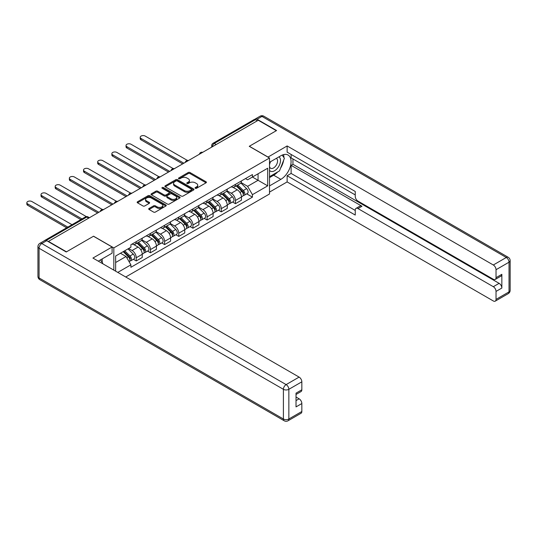 <?xml version="1.0" encoding="UTF-8"?>
<svg xmlns="http://www.w3.org/2000/svg" width="537" height="537" viewBox="0 0 537 537"><rect width="100%" height="100%" fill="white"/><g stroke="black" fill="none" stroke-linecap="round" stroke-linejoin="round"><path stroke-width="0.81" d="M195.32 188.279A0.879 0.51 0 0 0 196.569 188.279L206.04 182.815A1.262 0.725 0 0 0 206.409 182.298A1.262 0.725 0 0 0 206.04 181.781L189.997 172.518A1.262 0.725 0 0 0 188.212 172.518L178.74 177.989A0.879 0.51 0 0 0 178.479 178.344A0.879 0.51 0 0 0 178.74 178.707A0.879 0.51 0 0 0 179.989 178.707L181.211 178.002A4.034 2.329 0 0 1 186.916 178.002L188.259 178.774A4.034 2.329 0 0 1 189.44 180.419A4.034 2.329 0 0 1 188.259 182.063L187.03 182.775A0.879 0.51 0 0 0 186.769 183.137A0.879 0.51 0 0 0 187.03 183.493A0.879 0.51 0 0 0 188.279 183.493L189.507 182.788A4.034 2.329 0 0 1 195.213 182.788L196.549 183.56A4.034 2.329 0 0 1 197.73 185.205A4.034 2.329 0 0 1 196.549 186.856L195.32 187.561A0.879 0.51 0 0 0 195.065 187.923A0.879 0.51 0 0 0 195.32 188.279L195.32 187.561M149.071 208.443A1.262 0.725 0 0 0 148.702 208.96A1.262 0.725 0 0 0 149.071 209.477L153.575 212.075A1.262 0.725 0 0 0 155.361 212.075L165.879 206A1.262 0.725 0 0 0 166.248 205.49A1.262 0.725 0 0 0 165.879 204.973L149.83 195.71A1.262 0.725 0 0 0 148.044 195.71L137.526 201.778A1.262 0.725 0 0 0 137.157 202.295A1.262 0.725 0 0 0 137.526 202.811L142.963 205.953A1.262 0.725 0 0 0 144.748 205.953L149.252 203.348A1.262 0.725 0 0 0 149.622 202.838A1.262 0.725 0 0 0 149.252 202.321L146.554 200.764A3.37 1.947 0 0 1 145.567 199.388A3.37 1.947 0 0 1 147.648 197.589A3.37 1.947 0 0 1 151.327 198.012L161.885 204.107A3.37 1.947 0 0 1 162.879 205.49A3.37 1.947 0 0 1 160.791 207.289A3.37 1.947 0 0 1 157.119 206.866L155.361 205.846A1.262 0.725 0 0 0 153.575 205.846L149.071 208.443L149.071 209.477M113.824 247.893L93.566 236.199L66.501 251.826L48.424 241.388L258.243 120.254L276.313 130.686L249.249 146.312L269.507 158.006L113.824 247.893L113.824 270.124M181.305 196.065A1.262 0.725 0 0 0 183.083 196.065L193.602 189.991A1.262 0.725 0 0 0 193.978 189.48A1.262 0.725 0 0 0 193.602 188.964L177.559 179.7A1.262 0.725 0 0 0 175.774 179.7L165.255 185.775A1.262 0.725 0 0 0 164.886 186.285A1.262 0.725 0 0 0 165.255 186.802L181.305 196.065M162.53 188.474A0.879 0.51 0 0 1 163.429 188.594L163.429 187.547L179.741 196.965A1.262 0.725 0 0 1 180.11 197.482A1.262 0.725 0 0 1 179.741 197.999L169.222 204.073A1.262 0.725 0 0 1 167.437 204.073L151.387 194.803L151.387 193.776A1.262 0.725 0 0 0 151.018 194.293A1.262 0.725 0 0 0 151.387 194.803M151.387 193.776L155.891 191.179A1.262 0.725 0 0 1 157.677 191.179L164.181 194.938A1.262 0.725 0 0 0 165.967 194.938L168.954 193.213A1.262 0.725 0 0 0 169.323 192.696A1.262 0.725 0 0 0 168.954 192.179L162.181 188.272A0.879 0.51 0 0 1 161.919 187.91A0.879 0.51 0 0 1 162.463 187.44A0.879 0.51 0 0 1 163.429 187.547M125.718 276.998L269.507 193.985L269.507 158.006M44.678 240.569A2.571 1.483 -120 0 0 44.323 240.683A2.571 1.483 -120 0 0 44.047 240.932M216.189 144.534L214.276 143.433A2.571 1.483 60 0 0 212.994 143.305L254.142 119.55A2.571 1.483 60 0 1 255.424 119.677L214.276 143.433A2.571 1.483 120 0 0 212.464 146.574L212.464 146.682M257.33 120.778L255.424 119.677M235.441 184.386A5.907 3.41 60 0 1 234.219 187.037L240.214 183.58A5.907 3.41 -120 0 0 241.435 180.922M226.936 190.749L231.266 193.246A5.907 3.41 60 0 1 235.441 200.482L241.435 197.025A5.907 3.41 -120 0 0 237.26 189.789L232.971 187.312M241.435 197.025L241.435 200.22L235.441 203.684L232.568 202.026M234.219 187.037A5.907 3.41 60 0 1 231.313 186.775M235.441 200.482L235.441 203.684M221.271 192.568A5.907 3.41 60 0 1 220.049 195.22L226.043 191.756A5.907 3.41 -120 0 0 227.265 189.105M218.398 210.209L221.271 211.867L227.265 208.403L227.265 205.208A5.907 3.41 -120 0 0 223.09 197.965L218.801 195.488M220.049 195.22A5.907 3.41 60 0 1 217.143 194.951M212.766 198.932L217.096 201.429A5.907 3.41 60 0 1 221.271 208.665L221.271 211.867M207.101 200.751A5.907 3.41 60 0 1 205.879 203.402L211.873 199.939A5.907 3.41 -120 0 0 213.095 197.287M204.228 218.384L207.101 220.042L213.102 216.586L213.102 213.384A5.907 3.41 -120 0 0 208.92 206.148L204.631 203.671M205.879 203.402A5.907 3.41 60 0 1 202.973 203.134M198.596 207.107L202.926 209.611A5.907 3.41 60 0 1 207.101 216.847L207.101 220.042M192.937 208.927A5.907 3.41 60 0 1 191.709 211.578L197.703 208.121A5.907 3.41 -120 0 0 198.932 205.47M190.058 226.567L192.937 228.225L198.932 224.768L198.932 221.566A5.907 3.41 -120 0 0 194.75 214.33L190.46 211.853M191.709 211.578A5.907 3.41 60 0 1 188.802 211.316M184.426 215.29L188.755 217.794A5.907 3.41 60 0 1 192.937 225.03L192.937 228.225M178.767 217.109A5.907 3.41 60 0 1 177.539 219.761L183.533 216.297A5.907 3.41 -120 0 0 184.762 213.645M175.888 234.75L178.767 236.408L184.762 232.944L184.762 229.749A5.907 3.41 -120 0 0 180.58 222.513L176.29 220.036M177.539 219.761A5.907 3.41 60 0 1 174.632 219.492M170.256 223.473L174.585 225.97A5.907 3.41 60 0 1 178.767 233.206L178.767 236.408M164.597 225.292A5.907 3.41 60 0 1 163.369 227.943L169.37 224.479A5.907 3.41 -120 0 0 170.591 221.828M161.724 242.925L164.597 244.59L170.591 241.126L170.591 237.925A5.907 3.41 -120 0 0 166.41 230.688L162.12 228.212M163.369 227.943A5.907 3.41 60 0 1 160.462 227.675M156.086 231.655L160.415 234.152A5.907 3.41 60 0 1 164.597 241.388L164.597 244.59M150.427 233.467A5.907 3.41 60 0 1 149.205 236.126L155.2 232.662A5.907 3.41 -120 0 0 156.421 230.011M147.554 251.108L150.427 252.766L156.421 249.309L156.421 246.107A5.907 3.41 -120 0 0 152.24 238.871L147.95 236.394M149.205 236.126A5.907 3.41 60 0 1 146.292 235.857M141.916 239.831L146.245 242.335A5.907 3.41 60 0 1 150.427 249.571L150.427 252.766M136.257 241.65A5.907 3.41 60 0 1 135.035 244.301L141.03 240.845A5.907 3.41 -120 0 0 142.251 238.186M133.384 259.29L136.257 260.948L142.251 257.485L142.251 254.29A5.907 3.41 -120 0 0 138.076 247.054L133.78 244.577M135.035 244.301A5.907 3.41 60 0 1 132.122 244.04M128.625 248.524L132.082 250.511A5.907 3.41 60 0 1 136.257 257.747L136.257 260.948M245.476 178.593L247.611 179.821L267.688 168.235L258.062 173.793L258.062 180.298L247.611 186.326L241.106 182.567M115.636 271.172L115.636 256.021L130.9 247.208L130.9 244.744L252.43 174.579L252.43 177.042L267.688 185.856L252.43 194.662L247.611 186.326M267.688 168.235L267.688 185.856M115.636 262.519L126.081 256.491L130.9 264.828L130.9 267.292L252.43 197.133L252.43 194.662M130.9 264.828L117.771 272.407M126.081 256.491L120.449 253.242M246.738 193.844L252.43 197.133M195.676 188.406L196.549 187.903A4.034 2.329 0 0 0 197.73 186.252L197.73 185.205M189.44 180.419L189.44 181.466A4.034 2.329 0 0 1 188.259 183.117L187.379 183.62M206.04 181.781L206.04 182.815L189.997 173.565A1.262 0.725 0 0 0 188.212 173.565L179.09 178.834M193.602 188.964L193.602 189.991L177.559 180.747A1.262 0.725 0 0 0 175.774 180.747L165.268 186.809L165.255 185.775M191.373 189.836A0.879 0.51 0 0 0 191.635 189.48A0.879 0.51 0 0 0 191.373 189.118L177.291 180.982A0.879 0.51 0 0 0 176.042 180.982L174.747 181.734A4.034 2.329 0 0 0 173.565 183.379A4.034 2.329 0 0 0 174.747 185.023L184.379 190.588A4.034 2.329 0 0 0 190.085 190.588L191.373 189.836L191.373 190.89A0.879 0.51 0 0 0 191.635 190.528L191.635 189.48M173.565 183.379L173.565 184.426A4.034 2.329 0 0 0 174.747 186.077L174.747 185.023M191.373 190.89L190.085 191.635A4.034 2.329 0 0 1 184.379 191.635L174.747 186.077M151.407 194.817L155.891 192.226L155.891 191.179M169.323 192.696L169.323 193.743A1.262 0.725 0 0 1 168.954 194.26L165.967 195.985A1.262 0.725 0 0 1 164.181 195.985L157.677 192.226A1.262 0.725 0 0 0 155.891 192.226M163.429 188.594L179.727 198.005M170.941 198.831A3.37 1.947 0 0 0 174.612 199.254A3.37 1.947 0 0 0 176.693 197.455A3.37 1.947 0 0 0 175.706 196.079L171.988 193.931A1.262 0.725 0 0 0 170.202 193.931L167.215 195.656A1.262 0.725 0 0 0 166.846 196.173A1.262 0.725 0 0 0 167.215 196.683L170.941 198.831L170.941 199.885A3.37 1.947 0 0 0 174.612 200.308A3.37 1.947 0 0 0 176.693 198.509L176.693 197.455M166.846 196.173L166.846 197.22A1.262 0.725 0 0 0 167.215 197.737L167.215 196.683M170.941 199.885L167.215 197.737M162.879 205.49L162.879 206.537A3.37 1.947 0 0 1 160.791 208.336A3.37 1.947 0 0 1 157.119 207.913L155.361 206.893A1.262 0.725 0 0 0 153.575 206.893L149.091 209.484M145.567 199.388L145.567 200.435A3.37 1.947 0 0 0 146.554 201.811L146.554 200.764M149.232 203.362L146.554 201.811M165.879 204.973L165.879 206L149.83 196.757A1.262 0.725 0 0 0 148.044 196.757L137.546 202.818L137.526 201.778M236.206 185.889L241.784 191.4A3.209 1.853 60 0 1 242.637 196.213L241.435 196.904M237.32 186.99L239.683 188.359M187.359 160.402L145.252 136.089A2.954 1.705 -0 0 0 142.03 135.72A2.954 1.705 -0 0 0 140.204 137.297A2.954 1.705 -0 0 0 141.07 138.499L183.849 163.201M236.824 185.533L242.939 191.568A1.544 0.893 60 0 1 243.342 193.877A1.544 0.893 60 0 1 243.201 193.931M237.75 185.003L243.328 190.507A3.209 1.853 60 0 1 244.181 195.32A3.209 1.853 60 0 1 243.207 195.428M240.871 182.969L246.604 188.621A3.209 1.853 60 0 1 247.45 193.434L244.181 195.32M182.667 163.879L141.07 139.862A2.954 1.705 180 0 1 140.204 138.66L140.204 137.297M222.036 194.072L227.621 199.576A3.209 1.853 60 0 1 228.467 204.396L227.265 205.087M223.15 195.173L225.513 196.535M173.189 168.578L131.082 144.272A2.954 1.705 -0 0 0 127.86 143.903A2.954 1.705 -0 0 0 126.034 145.473A2.954 1.705 -0 0 0 126.9 146.682L169.679 171.384M222.654 193.716L228.769 199.744A1.544 0.893 60 0 1 229.171 202.06A1.544 0.893 60 0 1 229.03 202.113M223.58 193.179L229.165 198.69A3.209 1.853 60 0 1 230.011 203.503A3.209 1.853 60 0 1 229.037 203.604M226.701 191.152L232.434 196.797A3.209 1.853 60 0 1 233.28 201.617L230.011 203.503M168.504 172.062L126.9 148.044A2.954 1.705 180 0 1 126.034 146.843L126.034 145.473M207.866 202.254L213.451 207.759A3.209 1.853 60 0 1 214.297 212.571L213.095 213.27M208.98 203.348L211.343 204.718M159.019 176.76L116.912 152.448A2.954 1.705 -0 0 0 113.69 152.078A2.954 1.705 -0 0 0 111.864 153.656A2.954 1.705 -0 0 0 112.73 154.864L155.515 179.559M208.484 201.899L214.599 207.926A1.544 0.893 60 0 1 215.001 210.236A1.544 0.893 60 0 1 214.867 210.296M209.41 201.362L214.995 206.866A3.209 1.853 60 0 1 215.84 211.685A3.209 1.853 60 0 1 214.867 211.786M212.531 199.328L218.264 204.98A3.209 1.853 60 0 1 219.109 209.792L215.84 211.685M154.334 180.244L112.73 156.227A2.954 1.705 180 0 1 111.864 155.018L111.864 153.656M267.956 157.119L287.127 145.95L493.308 264.989L506.297 257.485L261.962 116.422L257.062 119.254L276.589 130.531L249.343 146.265L267.956 157.012M269.507 162.308L280.858 155.757A14.452 8.344 120 0 1 288.08 155.039A14.452 8.344 120 0 1 290.295 166.618A14.452 8.344 120 0 1 280.858 179.351L269.507 185.909M269.507 192.098L287.127 181.922L287.127 175.733L355.246 215.062L355.246 210.135A3.853 2.222 -120 0 1 356.044 208.369A3.853 2.222 -120 0 1 357.971 208.564L493.308 286.698L499.121 283.341A3.853 2.222 60 0 1 501.847 288.06L501.847 274.32A3.853 2.222 60 0 1 501.048 276.085L495.235 279.441A3.853 2.222 -120 0 0 496.034 277.676L496.034 269.708A3.853 2.222 -120 0 0 493.308 264.989M292.94 158.952L292.94 164.302L291.121 165.349L291.121 173.424L287.127 175.733M291.121 154.441L291.121 157.905L355.246 194.924M495.235 279.441A3.853 2.222 -120 0 1 493.308 279.253L357.971 201.113A3.853 2.222 -120 0 1 355.246 196.394L355.246 191.467L287.127 152.139L287.127 145.95M287.127 181.922L493.308 300.962A3.853 2.222 -120 0 0 495.235 301.15A3.853 2.222 -120 0 0 496.034 299.384L496.034 291.416A3.853 2.222 -120 0 0 493.308 286.698M257.062 119.254A3.853 2.222 -120 0 0 255.135 119.066A3.853 2.222 -120 0 0 254.726 119.436M291.121 165.349L361.972 206.255L357.971 208.564M292.94 164.302L499.121 283.341M291.121 173.424L355.246 210.45M356.044 208.369L360.038 206.06A3.853 2.222 60 0 1 361.972 206.255M269.507 177.619L273.682 175.21A14.452 8.344 120 0 0 277.689 171.954M280.556 168.175A14.452 8.344 120 0 0 283.664 160.154M283.898 157.569A14.452 8.344 120 0 0 283.543 154.616M46.699 240.704L41.792 243.536A3.853 2.222 -120 0 0 39.866 243.348L44.772 240.516A3.853 2.222 60 0 1 46.699 240.704L66.226 251.981L93.478 236.246L112.099 247L112.099 253.189L99.197 260.633A14.452 8.344 120 0 0 98.325 261.177M112.099 247L92.928 258.062L299.116 377.102A3.853 2.222 60 0 1 301.841 381.82L301.841 389.795A3.853 2.222 60 0 1 301.042 391.56L296.028 394.453M102.198 262.385L102.198 258.901M296.028 400.595L299.116 398.816A3.853 2.222 60 0 1 301.841 403.535L301.841 411.503A3.853 2.222 60 0 1 301.042 413.268L288.054 420.766A3.853 2.222 -120 0 0 288.852 419.001L301.841 411.503M301.841 389.795L296.028 393.151L296.028 406.892L301.841 403.535M299.116 398.816L296.028 397.031M269.507 170.33A8.35 4.82 120 0 0 276.146 169.618A8.35 4.82 120 0 0 280.495 160.523A8.35 4.82 120 0 0 278.978 156.838M270.205 161.905A8.35 4.82 120 0 0 269.507 163.409M269.507 166.202A5.719 3.303 120 0 0 270.655 168.262A5.719 3.303 120 0 0 275.065 166.732A5.719 3.303 120 0 0 277.555 160.979A5.719 3.303 120 0 0 276.374 158.361A5.719 3.303 120 0 0 276.354 158.355M270.675 161.63A5.719 3.303 120 0 0 269.507 165.06M282.167 155.099L284.395 158.274L279.495 170.907L269.688 176.572M100.459 259.908L102.735 263.15L102.554 263.62M193.696 210.437L199.281 215.941A3.209 1.853 60 0 1 200.126 220.754L198.925 221.445M194.81 211.531L197.18 212.9M144.849 184.943L102.742 160.63A2.954 1.705 -0 0 0 99.52 160.261A2.954 1.705 -0 0 0 97.694 161.838A2.954 1.705 -0 0 0 98.56 163.047L141.345 187.742M194.313 210.074L200.429 216.109A1.544 0.893 60 0 1 200.838 218.418A1.544 0.893 60 0 1 200.697 218.472M195.24 209.544L200.825 215.048A3.209 1.853 60 0 1 201.67 219.861A3.209 1.853 60 0 1 200.697 219.969M198.368 207.51L204.094 213.162A3.209 1.853 60 0 1 204.939 217.975L201.67 219.861M140.164 188.427L98.56 164.409A2.954 1.705 180 0 1 97.694 163.201L97.694 161.838M179.526 218.613L185.111 224.124A3.209 1.853 60 0 1 185.956 228.937L184.762 229.628M180.64 219.714L183.01 221.076M130.679 193.125L88.571 168.813A2.954 1.705 -0 0 0 85.349 168.443A2.954 1.705 -0 0 0 83.53 170.021A2.954 1.705 -0 0 0 84.396 171.222L127.175 195.924M180.143 218.257L186.258 224.285A1.544 0.893 60 0 1 186.668 226.601A1.544 0.893 60 0 1 186.527 226.654M181.07 217.72L186.654 223.231A3.209 1.853 60 0 1 187.5 228.044A3.209 1.853 60 0 1 186.534 228.144M184.198 215.693L189.923 221.345A3.209 1.853 60 0 1 190.769 226.158L187.5 228.044M125.994 196.602L84.396 172.585A2.954 1.705 180 0 1 83.53 171.384L83.53 170.021M165.356 226.795L170.941 232.299A3.209 1.853 60 0 1 171.786 237.119L170.591 237.81M166.47 227.896L168.84 229.259M116.509 201.301L74.401 176.995A2.954 1.705 -0 0 0 71.179 176.619A2.954 1.705 -0 0 0 69.36 178.197A2.954 1.705 -0 0 0 70.226 179.405L113.005 204.107M165.98 226.439L172.088 232.467A1.544 0.893 60 0 1 172.498 234.776A1.544 0.893 60 0 1 172.357 234.837M166.9 225.902L172.484 231.413A3.209 1.853 60 0 1 173.33 236.226A3.209 1.853 60 0 1 172.364 236.327M170.028 223.869L175.753 229.521A3.209 1.853 60 0 1 176.599 234.34L173.33 236.226M111.824 204.785L70.226 180.768A2.954 1.705 180 0 1 69.36 179.559L69.36 178.197M151.186 234.978L156.77 240.482A3.209 1.853 60 0 1 157.616 245.295L156.421 245.986M152.3 236.072L154.669 237.441M102.339 209.484L60.231 185.171A2.954 1.705 -0 0 0 57.016 184.802A2.954 1.705 -0 0 0 55.19 186.379A2.954 1.705 -0 0 0 56.056 187.588L98.835 212.283M151.81 234.615L157.918 240.65A1.544 0.893 60 0 1 158.328 242.959A1.544 0.893 60 0 1 158.187 243.013M152.73 234.085L158.314 239.589A3.209 1.853 60 0 1 159.16 244.409A3.209 1.853 60 0 1 158.193 244.51M155.858 232.051L161.583 237.703A3.209 1.853 60 0 1 162.429 242.516L159.16 244.409M97.653 212.967L56.056 188.95A2.954 1.705 180 0 1 55.19 187.742L55.19 186.379M137.022 243.154L142.6 248.665A3.209 1.853 60 0 1 143.446 253.477L142.251 254.169M138.13 244.254L140.499 245.624M86.356 216.619L46.061 193.354A2.954 1.705 -0 0 0 42.846 192.984A2.954 1.705 -0 0 0 41.02 194.562A2.954 1.705 -0 0 0 41.886 195.763L82.007 218.928M137.64 242.798L143.748 248.832A1.544 0.893 60 0 1 144.158 251.141A1.544 0.893 60 0 1 144.017 251.195M138.566 242.268L144.144 247.772A3.209 1.853 60 0 1 144.99 252.585A3.209 1.853 60 0 1 144.023 252.692M141.687 240.234L147.413 245.886A3.209 1.853 60 0 1 148.259 250.698L144.99 252.585M80.825 219.613L41.886 197.133A2.954 1.705 180 0 1 41.02 195.924L41.02 194.562M123.181 251.665L128.43 256.847A3.209 1.853 60 0 1 129.276 261.66L129.122 261.747M123.96 252.437L126.329 253.8M72.012 224.701L31.891 201.536A2.954 1.705 -0 0 0 28.676 201.167A2.954 1.705 -0 0 0 26.85 202.738A2.954 1.705 -0 0 0 27.716 203.946L67.837 227.111M123.799 251.309L129.585 257.008A1.544 0.893 60 0 1 129.988 259.324A1.544 0.893 60 0 1 129.847 259.378M124.725 250.772L129.974 255.954A3.209 1.853 60 0 1 130.82 260.767A3.209 1.853 60 0 1 129.853 260.868M127.994 248.886L133.243 254.061A3.209 1.853 60 0 1 134.096 258.881L130.82 260.767M66.655 227.789L27.716 205.309A2.954 1.705 180 0 1 26.85 204.107L26.85 202.738M212.551 146.628L212.464 146.574A2.571 1.483 0 0 1 211.712 145.527L211.712 147.118M150.427 249.571L156.421 246.107M164.597 241.388L170.591 237.925M178.767 233.206L184.762 229.749M192.937 225.03L198.932 221.566M207.101 216.847L213.102 213.384M221.271 208.665L227.265 205.208M136.257 257.747L142.251 254.29M132.082 250.511L138.076 247.054M146.245 242.335L152.24 238.871M160.415 234.152L166.41 230.688M174.585 225.97L180.58 222.513M188.755 217.794L194.75 214.33M202.926 209.611L208.92 206.148M217.096 201.429L223.09 197.965M231.266 193.246L237.26 189.789M202.496 152.434A2.571 1.483 120 0 0 201.362 153.092M188.326 160.617A2.571 1.483 120 0 0 187.191 161.275M174.156 168.799A2.571 1.483 120 0 0 173.021 169.45M159.986 176.982A2.571 1.483 120 0 0 158.851 177.633M145.816 185.158A2.571 1.483 120 0 0 144.681 185.815M131.646 193.34A2.571 1.483 120 0 0 130.511 193.998M117.475 201.523A2.571 1.483 120 0 0 116.341 202.174M103.305 209.698A2.571 1.483 120 0 0 102.171 210.356M88.659 218.156L86.752 217.055L46.195 240.469M89.417 217.72L88.041 216.928A2.571 1.483 120 0 0 86.752 217.055A2.571 1.483 60 0 0 85.47 216.928L44.323 240.683M196.549 187.903L196.549 186.856M187.03 183.493L187.03 182.775M188.259 183.117L188.259 182.063M178.74 178.707L178.74 177.989M188.212 173.565L188.212 172.518M189.997 173.565L189.997 172.518M175.774 180.747L175.774 179.7M177.559 180.747L177.559 179.7M184.379 191.635L184.379 190.588M190.085 191.635L190.085 190.588M157.677 192.226L157.677 191.179M164.181 195.985L164.181 194.938M165.967 195.985L165.967 194.938M168.954 194.26L168.954 193.213M179.741 197.999L179.741 196.965M153.575 206.893L153.575 205.846M155.361 206.893L155.361 205.846M157.119 207.913L157.119 206.866M149.252 203.348L149.252 202.321M148.044 196.757L148.044 195.71M149.83 196.757L149.83 195.71M241.784 191.4L239.945 192.461M243.664 193.172L243.086 193.501M246.604 188.621L243.328 190.507M141.07 139.862L141.07 138.499M227.621 199.576L225.775 200.643M229.494 201.348L228.916 201.684M232.434 196.797L229.165 198.69M126.9 148.044L126.9 146.682M213.451 207.759L211.605 208.826M215.324 209.531L214.746 209.866M218.264 204.98L214.995 206.866M112.73 156.227L112.73 154.864M496.034 277.676L501.847 274.32M501.847 288.06L496.034 291.416M496.034 299.384L509.022 291.886L509.022 262.204L496.034 269.708M273.682 175.21L280.858 179.351M509.022 291.886A3.853 2.222 60 0 1 508.224 293.652A3.853 3.853 0 0 0 510.15 290.316A3.853 2.222 180 0 1 509.022 291.886M509.022 262.204A3.853 2.222 0 0 0 510.15 260.633A3.853 3.853 0 0 0 508.224 257.297A3.853 2.222 -60 0 0 506.297 257.485A3.853 2.222 60 0 1 509.022 262.204M255.135 119.066L260.036 116.234A3.853 2.222 60 0 1 261.962 116.422A3.853 2.222 -60 0 1 263.889 116.234L508.224 257.297M39.866 243.348A3.853 3.853 0 0 0 37.939 246.684A3.853 2.222 180 0 0 39.067 248.255A3.853 2.222 -60 0 1 41.792 243.536L286.127 384.599A3.853 2.222 -60 0 0 283.402 389.318L39.067 248.255L39.067 277.938L283.402 419.001L283.402 389.318A3.853 2.222 0 0 0 288.852 389.318L288.852 419.001A3.853 2.222 180 0 1 283.402 419.001A3.853 2.222 -60 0 0 284.201 420.766A3.853 3.853 0 0 0 288.054 420.766M301.841 381.82L288.852 389.318A3.853 2.222 -120 0 0 286.127 384.599L299.116 377.102M39.866 279.703A3.853 2.222 -60 0 1 39.067 277.938A3.853 2.222 0 0 1 37.939 276.367A3.853 3.853 0 0 0 39.866 279.703L284.201 420.766M199.281 215.941L197.435 217.008M201.153 217.713L200.576 218.049M204.094 213.162L200.825 215.048M98.56 164.409L98.56 163.047M185.111 224.124L183.265 225.184M186.983 225.896L186.406 226.225M189.923 221.345L186.654 223.231M84.396 172.585L84.396 171.222M170.941 232.299L169.095 233.367M172.813 234.072L172.236 234.407M175.753 229.521L172.484 231.413M70.226 180.768L70.226 179.405M156.77 240.482L154.925 241.549M158.643 242.254L158.066 242.59M161.583 237.703L158.314 239.589M56.056 188.95L56.056 187.588M142.6 248.665L140.754 249.725M144.48 250.437L143.896 250.766M147.413 245.886L144.144 247.772M41.886 197.133L41.886 195.763M128.43 256.847L126.826 257.773M130.31 258.612L129.726 258.948M133.243 254.061L129.974 255.954M27.716 205.309L27.716 203.946M202.711 152.313A2.571 2.571 0 0 0 199.415 154.213M188.541 160.489A2.571 2.571 0 0 0 185.245 162.396M174.371 168.672A2.571 2.571 0 0 0 171.075 170.578M160.201 176.854A2.571 2.571 0 0 0 156.905 178.754M146.037 185.037A2.571 2.571 0 0 0 142.735 186.936M131.867 193.213A2.571 2.571 0 0 0 128.571 195.119M117.697 201.395A2.571 2.571 0 0 0 114.401 203.301M103.527 209.578A2.571 2.571 0 0 0 100.231 211.477M88.041 216.928A2.571 2.571 0 0 0 85.47 216.928M212.994 143.305A2.571 2.571 0 0 0 211.712 145.527M495.235 301.15L508.224 293.652M510.15 290.316L510.15 260.633M263.889 116.234A3.853 3.853 0 0 0 260.036 116.234M37.939 246.684L37.939 276.367"/></g></svg>
